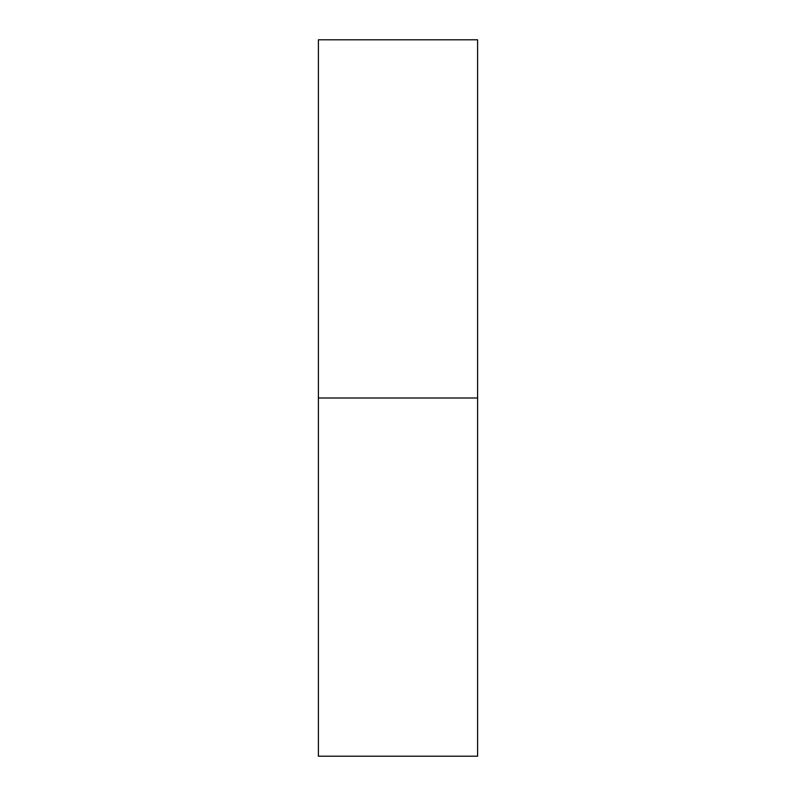 <?xml version="1.0" encoding="UTF-8"?>
<svg xmlns="http://www.w3.org/2000/svg" width="796" height="796" viewBox="0 0 796 796"><rect width="100%" height="100%" fill="white"/><g stroke="black" fill="none" stroke-linecap="round" stroke-linejoin="round"><path stroke-width="1.19" d="M318.4 756.2L318.4 39.8L318.4 756.2L477.6 756.2L477.6 398L318.4 398L477.6 398L477.6 39.8L477.6 756.2M318.4 39.8L477.6 39.8"/></g></svg>
